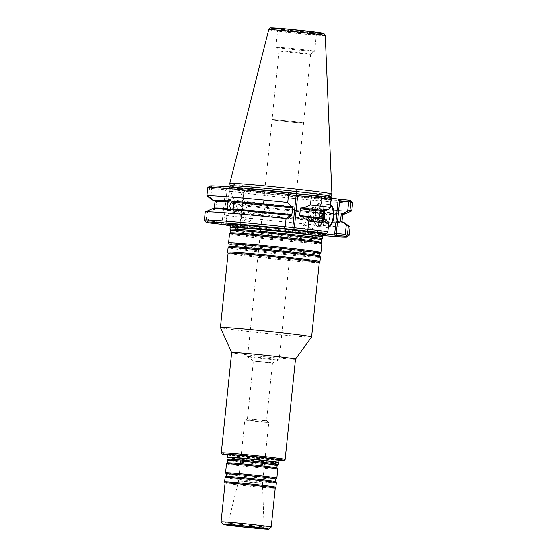 <?xml version="1.0" encoding="UTF-8"?>
<svg xmlns="http://www.w3.org/2000/svg" width="557" height="557" viewBox="0 0 557 557"><rect width="100%" height="100%" fill="white"/><g stroke="black" fill="none" stroke-linecap="round" stroke-linejoin="round"><path stroke-width="0.42" stroke-dasharray="2.79 2.09" d="M292.495 213.046C292.69 210.866 292.14 209.585 290.858 209.223C287.454 208.576 286.402 216.374 289.939 216.596C291.36 216.534 292.216 215.35 292.495 213.046M315.561 215.928C313.723 217.745 311.53 218.762 308.989 218.971L308.682 218.003L312.087 212.969L313.73 212.078C315.513 212.565 316.125 213.846 315.561 215.928M322.315 238.821A46.398 1.135 5.9 0 1 298.517 237.331A46.398 1.135 5.9 0 1 230.02 229.282M230.194 227.5A46.398 1.135 -174.1 0 0 298.698 235.569A46.398 1.135 -174.1 0 0 322.51 237.038M227.716 455.09A30.934 0.759 -174.1 0 0 278.389 460.333M227.66 454.978A28.776 0.703 -174.1 0 0 253.024 457.986A28.776 0.703 -174.1 0 0 278.472 460.235M311.607 336.936A45.827 1.121 5.9 0 1 288.094 335.474A45.827 1.121 5.9 0 1 220.44 327.509M319.286 262.598L319.293 262.591A45.827 1.121 5.9 0 1 319.286 262.598A45.827 1.121 5.9 0 1 295.774 261.136A45.827 1.121 5.9 0 1 228.126 253.177A45.827 1.121 5.9 0 1 228.119 253.157L228.126 253.177M295.482 359.195L295.488 359.188A32.083 0.787 5.9 0 1 295.482 359.195A32.083 0.787 5.9 0 1 279.022 358.172A32.083 0.787 5.9 0 1 231.67 352.602L231.663 352.595M221.317 452.869A32.083 0.787 -174.1 0 0 268.662 458.432A32.083 0.787 -174.1 0 0 285.114 459.462M321.842 243.493A46.398 1.135 5.9 0 1 298.03 242.023A46.398 1.135 5.9 0 1 229.533 233.947M320.902 252.488A46.398 1.135 5.9 0 1 297.104 251.005A46.398 1.135 5.9 0 1 228.607 242.949M320.428 257.16A46.398 1.135 5.9 0 1 296.616 255.698A46.398 1.135 5.9 0 1 228.119 247.621M319.955 261.665A46.398 1.135 5.9 0 1 296.157 260.189A46.398 1.135 5.9 0 1 227.653 252.126M227.172 457.36A25.775 0.627 -174.1 0 0 265.229 461.85A25.775 0.627 -174.1 0 0 278.458 462.665M256.317 483.051L238.556 480.956L258.991 482.863L262.493 483.434L256.317 483.051M262.612 422.136L244.85 420.048L256.847 420.988L268.773 422.505L262.612 422.136M271.217 527.11A25.204 0.613 5.9 0 1 258.288 526.295A25.204 0.613 5.9 0 1 221.087 521.93M275.242 488.211L275.242 488.211A25.204 0.613 5.9 0 1 262.312 487.41A25.204 0.613 5.9 0 1 225.098 483.03L225.098 483.03M275.91 487.284A25.775 0.627 5.9 0 1 262.688 486.463A25.775 0.627 5.9 0 1 224.631 481.986M276.376 482.787A25.775 0.627 5.9 0 1 263.148 481.972A25.775 0.627 5.9 0 1 225.098 477.488M276.857 478.108A25.775 0.627 5.9 0 1 263.635 477.279A25.775 0.627 5.9 0 1 225.585 472.809M277.79 469.112A25.775 0.627 5.9 0 1 264.561 468.305A25.775 0.627 5.9 0 1 226.511 463.814M278.27 464.434A25.775 0.627 5.9 0 1 265.048 463.612A25.775 0.627 5.9 0 1 226.998 459.135M230.737 225.23A49.399 1.205 -174.1 0 0 276.509 230.737A49.399 1.205 -174.1 0 0 322.44 234.706M295.454 122.436A15.847 0.39 5.9 0 1 272.067 119.692A15.847 0.39 5.9 0 1 272.053 119.678A15.847 0.39 5.9 0 1 280.185 120.18A15.854 0.39 -174.1 0 0 272.053 119.678A15.854 0.39 -174.1 0 0 272.067 119.692A15.854 0.39 -174.1 0 0 295.454 122.436A15.854 0.39 -174.1 0 0 303.572 122.951A15.854 0.39 -174.1 0 0 303.586 122.937A15.854 0.39 -174.1 0 0 280.185 120.18A15.847 0.39 5.9 0 1 303.586 122.937A15.847 0.39 5.9 0 1 303.572 122.951A15.847 0.39 5.9 0 1 295.454 122.436M302.555 53.695A15.854 0.39 5.9 0 1 279.161 50.945A15.854 0.39 5.9 0 1 279.154 50.938A15.854 0.39 5.9 0 1 294.959 52.184A15.854 0.39 5.9 0 1 310.688 54.196A15.854 0.39 5.9 0 1 310.681 54.203A15.854 0.39 5.9 0 1 302.555 53.695M304.47 50.666A19.133 0.466 5.9 0 1 276.23 47.345A19.133 0.466 5.9 0 1 295.307 48.835A19.133 0.466 5.9 0 1 314.287 51.279A19.133 0.466 5.9 0 1 304.47 50.666M304.637 50.687A19.474 0.473 5.9 0 1 275.889 47.296A19.474 0.473 5.9 0 1 295.307 48.828A19.474 0.473 5.9 0 1 314.635 51.307A19.474 0.473 5.9 0 1 304.637 50.687M315.422 214.925A6.872 3.342 -84.9 0 1 311.495 221.282A6.872 3.342 -84.9 0 1 308.738 215.977A6.872 3.342 -84.9 0 1 309.065 212.321A6.872 3.342 -84.9 0 1 312.728 207.587A6.872 3.342 -84.9 0 1 315.422 214.925M321.605 215.482A6.872 3.342 -84.9 0 1 317.678 221.839A6.872 3.342 -84.9 0 1 315.93 220.509A6.872 3.342 -84.9 0 1 316.954 209.133A6.872 3.342 -84.9 0 1 318.91 208.144A6.872 3.342 -84.9 0 1 321.605 215.482M322.225 215.545A7.332 3.565 -84.9 0 1 319.739 221.658A7.332 3.565 -84.9 0 1 316.174 220.92A7.332 3.565 -84.9 0 1 317.26 208.778A7.332 3.565 -84.9 0 1 320.978 208.784A7.332 3.565 -84.9 0 1 322.225 215.545M323.366 219.193A11.001 5.347 -84.9 0 1 314.914 223.865A11.001 5.347 -84.9 0 1 316.543 205.658A11.001 5.347 -84.9 0 1 323.93 210.811M324 219.277A11.46 5.57 -84.9 0 1 318.068 226.469A11.46 5.57 -84.9 0 1 315.158 224.269A11.46 5.57 -84.9 0 1 316.856 205.303A11.46 5.57 -84.9 0 1 320.115 203.646A11.46 5.57 -84.9 0 1 324.557 210.72M323.666 215.058L323.227 219.305L323.659 220.586L324.975 221.644A65.078 1.587 5.9 0 1 232.631 212.14L233.557 211.305L234.253 204.586A64.159 1.567 -174.1 0 0 324.355 213.867L323.666 215.058A5.152 3.377 97.1 0 1 325.385 212.774A5.152 3.377 97.1 0 1 327.147 212.301A5.152 3.377 97.1 0 1 329.793 215.517L329.438 214.25A64.159 1.567 -174.1 0 0 342.673 214.661M341.169 221.867L342.353 222.18L341.977 221.38A64.159 1.567 5.9 0 1 328.748 220.969L329.354 219.764A5.152 3.377 97.1 0 1 325.873 222.528A5.152 3.377 97.1 0 1 324.285 221.637A5.152 3.377 97.1 0 1 323.227 219.305M329.354 219.764L329.793 215.517M327.063 217.362A3.711 2.43 97.1 0 1 324.174 220.864A3.711 2.43 97.1 0 1 323.032 220.224A3.711 2.43 97.1 0 1 322.225 216.882A3.711 2.43 97.1 0 1 323.833 213.839A3.711 2.43 97.1 0 1 325.1 213.491A3.711 2.43 97.1 0 1 327.063 217.362M324.355 213.867L325.859 213.101L329.932 212.649L330.44 213.484L329.556 213.373L329.438 214.25M328.748 220.969L328.7 221.923L329.556 222.027L328.658 222.877L325.831 221.749A66.213 1.615 5.9 0 1 231.594 212.05L227.082 214.361L226.121 223.691L240.499 225.209L243.785 191.991L240.499 225.209M324.975 221.644L325.831 221.749M331.888 194.066A51.314 1.253 5.9 0 1 305.556 192.437A51.314 1.253 5.9 0 1 229.804 183.511M351.69 210.922A72.807 1.775 5.9 0 1 305.668 207.754A72.807 1.775 5.9 0 1 228.307 199.364L229.15 191.246A72.807 1.775 5.9 0 0 307.93 199.761A72.807 1.775 5.9 0 0 352.602 202.727M235.534 202.428L236.53 202.497L241.536 206.285L239.002 210.24L237.686 209.063L235.465 203.493L235.534 202.428L236.53 202.497M232.269 209.355A3.711 2.43 -82.9 0 0 233.181 209.007A3.711 2.43 -82.9 0 0 234.789 205.972A3.711 2.43 -82.9 0 0 233.982 202.623A3.711 2.43 -82.9 0 0 233.265 202.094M245.094 222.897A4.47 1.587 158.3 0 1 244.3 222.939A4.47 1.587 158.3 0 1 242.991 222.375A4.47 1.587 158.3 0 1 245.303 219.834A4.47 1.587 158.3 0 1 250.156 218.518A4.47 1.587 158.3 0 1 251.298 219.068A4.47 1.587 158.3 0 1 250.734 220.377A4.47 1.587 158.3 0 1 245.094 222.897M269.372 210.163C268.857 212.433 267.785 213.589 266.155 213.623C263.412 213.505 264.317 205.686 267.075 206.257C268.592 206.654 269.358 207.956 269.372 210.163M246.298 207.288L245.519 204.579L244.126 203.396C242.135 203.556 241.272 204.788 241.522 207.093C242.949 209.181 244.836 210.574 247.183 211.256L247.733 210.142L246.298 207.288M305.626 225.508A4.47 1.768 -145.9 0 0 304.686 225.32A4.47 1.768 -145.9 0 0 303.468 225.71A4.47 1.768 -145.9 0 0 303.878 227.514A4.47 1.768 -145.9 0 0 309.044 231.009A4.47 1.768 -145.9 0 0 310.876 230.716A4.47 1.768 -145.9 0 0 309.664 227.973A4.47 1.768 -145.9 0 0 305.626 225.508M321.229 213.115L315.631 215.684L317.093 219.98L318.736 219.096L322.141 214.055L322.225 213.192L321.229 213.115L322.225 213.192M233.787 203.542A5.152 3.377 -82.9 0 0 232.729 201.209A5.152 3.377 -82.9 0 0 231.141 200.318A5.152 3.377 -82.9 0 0 229.957 200.485M228.704 210.059A5.152 3.377 -82.9 0 0 229.867 210.553A5.152 3.377 -82.9 0 0 231.621 210.073A5.152 3.377 -82.9 0 0 233.348 207.789M232.659 208.979L231.155 209.752L291.2 215.489M291.186 215.482A65.078 1.587 5.9 0 0 231.155 209.752L230.299 209.641M329.8 197.282L321.159 196.51L321.855 198.466L330.879 199.274L331.143 198.306M330.879 199.274L329.925 208.485M328.352 226.866A11.46 5.57 -84.9 0 1 326.646 227.242A11.46 5.57 -84.9 0 1 323.728 225.035A11.46 5.57 -84.9 0 1 325.427 206.069A11.46 5.57 -84.9 0 1 328.693 204.419A11.46 5.57 -84.9 0 1 330.58 205.324M342.91 214.146A66.213 1.615 5.9 0 1 330.44 213.484M343.878 222.431A66.213 1.615 5.9 0 1 329.556 222.027M234.253 204.586L233.515 203.597A65.078 1.587 -174.1 0 0 325.859 213.101C302.402 211.319 257.814 206.731 233.543 203.597L232.478 203.507L228.523 200.436L228.307 199.364M326.715 213.206A66.213 1.615 5.9 0 1 232.478 203.507M350.952 200.673A70.976 1.734 5.9 0 1 308.411 197.916A70.976 1.734 5.9 0 1 230.932 189.561L244.363 190.766L243.291 192.457L229.477 191.218L229.414 190.278L229.15 191.246M229.477 191.218L228.523 200.436M350.095 226.964A72.807 1.775 5.9 0 1 305.424 223.998A72.807 1.775 5.9 0 1 226.643 215.482L227.082 214.361M232.631 212.14L231.594 212.05M230.932 189.561L229.414 190.278M210.72 187.514L211.709 188.593L210.755 197.812L208.687 196.461L209.529 188.343L211.402 186.672A70.976 1.734 5.9 0 1 209.794 186.087M209.529 188.343A72.807 1.775 5.9 0 1 207.754 187.765M238.048 188.141L228.927 187.089L238.048 188.141M322.691 198.703L331.805 199.761L322.691 198.703M211.709 188.593L225.522 189.833L224.833 187.876L211.402 186.672M214.73 200.722A65.078 1.587 -174.1 0 0 215.747 200.973L214.891 200.896M221.094 223.991L222.166 222.299L208.353 221.059L209.321 211.73L213.832 209.425L214.863 209.516L215.789 208.68L216.485 201.954L215.838 200.986L214.654 200.673M213.832 209.425A66.213 1.615 5.9 0 1 212.266 208.826M208.687 196.461A72.807 1.775 5.9 0 1 206.974 195.967M210.755 197.812L214.717 200.875M209.321 211.73L207.023 212.579A72.807 1.775 5.9 0 1 205.248 211.994M300.627 216.527A65.078 1.587 5.9 0 1 323.499 219.249L300.599 216.527M324.536 219.34L323.499 219.249L322.761 218.267M328.491 222.41L327.523 231.74L317.887 231.141L321.459 197.986L317.887 231.141M317.427 232.624L318.5 230.932L321.855 198.466L321.292 198.188M330.719 197.979L321.159 196.51M328.282 227.562A11.913 5.793 -84.9 0 1 323.972 225.439A11.913 5.793 -84.9 0 1 325.741 205.714A11.913 5.793 -84.9 0 1 330.656 204.579M349.218 235.242A72.807 1.775 5.9 0 1 303.753 232.158A72.807 1.775 5.9 0 1 225.794 223.712L226.643 215.482M226.121 223.691L225.863 224.638L225.794 223.712M230.918 226.01L240.631 226.88L239.935 224.931L243.291 192.457L243.903 192.249M240.527 190.139L230.661 188.684A52.455 1.281 5.9 0 1 261.289 190.25A52.455 1.281 5.9 0 1 327.579 197.749A52.455 1.281 5.9 0 1 305.626 197.157A52.455 1.281 5.9 0 1 240.527 190.139L244.363 190.766M224.833 187.876L230.661 188.684M227.124 189.526L225.522 189.833L222.166 222.299L223.67 222.946L227.124 189.526L226.608 188.085M207.023 212.579L206.174 220.816L207.67 222.786M208.353 221.059L207.169 221.895M206.174 220.816A72.807 1.775 5.9 0 1 204.412 220.28M327.586 232.687L327.523 231.74M322.085 235.569A70.976 1.734 5.9 0 1 230.911 226.142M240.631 226.88L230.8 225.369M252.349 419.143L247.426 418.843L252.112 419.532L266.518 420.814L252.349 419.143M267.562 362.698L253.4 361.027L267.799 362.315L272.491 363.004L267.562 362.698M255.698 357.148A15.847 0.39 -174.1 0 0 247.566 356.647A15.847 0.39 -174.1 0 0 247.573 356.668A15.847 0.39 -174.1 0 0 263.287 358.666A15.847 0.39 -174.1 0 0 279.078 359.926A15.847 0.39 -174.1 0 0 279.099 359.906A15.847 0.39 -174.1 0 0 255.698 357.148M321.48 239.782A45.667 1.114 5.9 0 1 298.058 238.319A45.667 1.114 5.9 0 1 230.64 230.396M321.215 242.358A45.667 1.114 5.9 0 1 297.786 240.937A45.667 1.114 5.9 0 1 252.335 236.217A45.667 1.114 5.9 0 1 230.375 232.965M320.066 253.449A45.667 1.114 5.9 0 1 296.644 251.994A45.667 1.114 5.9 0 1 229.226 244.063M319.802 256.025A45.667 1.114 5.9 0 1 296.373 254.605A45.667 1.114 5.9 0 1 250.922 249.891A45.667 1.114 5.9 0 1 228.962 246.64M279.015 459.81A27.592 0.675 5.9 0 1 266.42 458.877A27.592 0.675 5.9 0 1 227.214 454.456M226.219 454.268A27.592 0.675 5.9 0 1 225.78 454.032A27.592 0.675 5.9 0 1 239.851 454.951A27.592 0.675 5.9 0 1 280.505 459.692A27.592 0.675 5.9 0 1 280.025 459.824M278.291 462.38A25.587 0.627 5.9 0 1 265.16 461.586A25.587 0.627 5.9 0 1 239.684 458.94A25.587 0.627 5.9 0 1 227.402 457.123M254.793 526.734A18.144 0.446 5.9 0 1 228.008 523.573A18.144 0.446 5.9 0 1 246.103 525A18.144 0.446 5.9 0 1 264.102 527.305A18.144 0.446 5.9 0 1 254.793 526.734M275.757 481.666A25.044 0.613 5.9 0 1 262.904 480.886A25.044 0.613 5.9 0 1 237.978 478.296A25.044 0.613 5.9 0 1 225.933 476.514M276.021 479.069A25.044 0.613 5.9 0 1 263.176 478.268A25.044 0.613 5.9 0 1 226.205 473.923M277.17 467.991A25.044 0.613 5.9 0 1 264.317 467.212A25.044 0.613 5.9 0 1 239.392 464.629A25.044 0.613 5.9 0 1 227.347 462.839M277.435 465.401A25.044 0.613 5.9 0 1 264.589 464.601A25.044 0.613 5.9 0 1 227.618 460.249M322.949 234.26A48.215 1.177 5.9 0 1 299.889 232.603A48.215 1.177 5.9 0 1 230.333 224.687M228.857 224.318A48.215 1.177 5.9 0 1 228.871 224.137A48.215 1.177 5.9 0 1 253.456 225.731A48.215 1.177 5.9 0 1 324.494 234.017A48.215 1.177 5.9 0 1 324.466 234.205M322.336 236.746A46.21 1.128 5.9 0 1 298.629 235.305A46.21 1.128 5.9 0 1 252.613 230.535A46.21 1.128 5.9 0 1 230.424 227.249M306.336 34.283A19.474 0.473 5.9 0 1 277.581 30.893A19.474 0.473 5.9 0 1 297.006 32.424A19.474 0.473 5.9 0 1 316.327 34.896A19.474 0.473 5.9 0 1 306.336 34.283M307.673 32.167A21.772 0.529 5.9 0 1 275.541 28.372A21.772 0.529 5.9 0 1 308.355 31.31A21.772 0.529 5.9 0 1 307.673 32.167M317.532 33.121A26.137 0.641 5.9 0 1 309.776 32.48A26.137 0.641 5.9 0 1 276.766 28.908M325.246 35.488A28.407 0.696 5.9 0 1 310.667 34.59A28.407 0.696 5.9 0 1 268.732 29.646M343.203 213.958L329.556 213.373A65.078 1.587 -174.1 0 0 341.246 214.02M341.267 221.881A65.078 1.587 5.9 0 1 328.7 221.923M323.659 220.586A64.159 1.567 5.9 0 1 233.557 211.305M331.018 196.349A50.68 1.239 5.9 0 1 305.013 194.741A50.68 1.239 5.9 0 1 230.187 185.927M215.037 201.467A64.159 1.567 -174.1 0 0 216.485 201.954M215.789 208.68A64.159 1.567 5.9 0 1 214.341 208.193L213.804 208.896L227.458 209.474M214.863 209.516A65.078 1.587 5.9 0 1 227.43 209.474M320.943 196.537L321.459 197.986M244.579 190.738L243.785 191.991M318.005 231.399L317.232 232.61M240.332 225.411L240.847 226.852M222.877 224.199L223.67 222.946M313.73 212.078L290.858 209.223M308.912 218.964L289.939 216.596M281.64 460.179L274.991 458.696L255.719 456.434L231.434 454.192L224.568 454.282M226.964 454.296L266.142 458.752L279.294 459.706M264.867 528.718L264.102 527.305L262.493 483.434L268.787 422.519L266.511 420.807L272.491 363.004M226.971 524.805L228.008 523.573L238.556 480.956L244.85 420.048M325.629 234.511L315.137 232.366L281.215 228.384L238.452 224.443L227.653 224.38M229.923 224.422L240.506 226.1C254.006 227.897 278.284 230.556 299.61 232.478L323.408 234.079M276.23 47.345L279.161 50.945L247.566 356.647M310.688 54.196L279.099 359.906M310.681 54.203L314.287 51.279M309.065 212.321L308.738 215.977M314.635 51.307L316.327 34.896C317.532 32.988 318.165 32.32 318.235 32.898L297.849 31.22L276.126 28.546C276.307 27.996 276.794 28.776 277.581 30.893L275.889 47.296M318.91 208.144L312.728 207.587M317.678 221.839L311.495 221.282M315.93 220.509L316.174 220.92M316.954 209.133L317.26 208.778M314.914 223.865L315.158 224.269M316.543 205.658L316.856 205.303M323.032 220.224L324.285 221.637M323.833 213.839L325.385 212.774M327.147 212.301L329.932 212.642M325.873 222.528L328.658 222.877M236.022 202.379L232.833 201.982M239.002 210.24L231.914 209.355M244.3 222.939L248.074 223.058L250.734 220.377M267.075 206.257L244.203 203.402M266.155 213.623L247.183 211.256M303.878 227.514L305.793 230.257L309.044 231.009M324.174 220.864L317.093 219.98M325.1 213.491L321.911 213.094M233.982 202.623L232.729 201.209M233.181 209.007L231.621 210.073M231.141 200.318L228.356 199.97M229.867 210.553L227.082 210.205M328.693 204.419L320.115 203.646M326.646 227.242L318.068 226.469M228.927 187.089L235.465 203.493M237.686 209.063L242.991 222.375M238.981 188.175L245.519 204.579M247.733 210.142L251.298 219.068M321.751 198.668L312.087 212.969M308.682 218.003L303.468 225.71M331.805 199.761L322.141 214.055M318.736 219.089L310.876 230.716M320.672 196.482L321.298 198.236M323.728 225.035L323.972 225.439M325.427 206.069L325.741 205.714M244.843 190.793L243.875 192.325M230.027 186.999L228.899 187.925L265.807 190.682L310.277 195.458L331.875 198.564L331.255 198.062M317.908 231.071L316.94 232.596M240.492 225.153L241.111 226.908M247.433 418.836L244.864 420.034M247.426 418.843L253.4 361.027L247.573 356.668M272.477 363.011L279.078 359.926"/><path stroke-width="0.84" d="M230.02 229.282A46.398 1.135 5.9 0 1 230.013 229.261A46.398 1.135 5.9 0 1 276.286 232.903A46.398 1.135 5.9 0 1 322.322 238.8A46.398 1.135 5.9 0 1 322.315 238.821L322.51 237.038A46.398 1.135 -174.1 0 0 322.503 237.017A46.398 1.135 -174.1 0 0 254.006 228.962A46.398 1.135 -174.1 0 0 230.208 227.479A46.398 1.135 -174.1 0 0 230.194 227.5L230.013 229.261L230.64 230.396A45.667 1.114 5.9 0 1 276.175 233.961A45.667 1.114 5.9 0 1 321.48 239.782L322.315 238.821M278.389 460.333A30.934 0.759 -174.1 0 0 283.861 460.479A30.934 0.759 -174.1 0 0 269.08 458.286A30.934 0.759 -174.1 0 0 238.201 455.083A30.934 0.759 -174.1 0 0 222.334 454.122A30.934 0.759 -174.1 0 0 227.716 455.09M278.472 460.235A28.776 0.703 -174.1 0 0 281.64 460.179A28.776 0.703 -174.1 0 0 239.245 455.236A28.776 0.703 -174.1 0 0 224.568 454.282A28.776 0.703 -174.1 0 0 227.66 454.978M220.44 327.509A45.827 1.121 5.9 0 1 220.44 327.495A45.827 1.121 5.9 0 1 266.142 331.095A45.827 1.121 5.9 0 1 311.607 336.915A45.827 1.121 5.9 0 1 311.607 336.936L295.488 359.188A32.083 0.787 5.9 0 0 263.656 355.108A32.083 0.787 5.9 0 0 231.67 352.588L220.44 327.509M220.44 327.495L228.119 253.157A45.827 1.121 5.9 0 1 273.821 256.756A45.827 1.121 5.9 0 1 319.293 262.577L319.955 261.665A46.398 1.135 5.9 0 1 319.955 261.665L320.428 257.16A46.398 1.135 5.9 0 0 320.421 257.139A46.398 1.135 5.9 0 0 274.392 251.263A46.398 1.135 5.9 0 0 228.126 247.6A46.398 1.135 5.9 0 0 228.119 247.621L227.653 252.112A46.398 1.135 5.9 0 1 227.653 252.112A46.398 1.135 5.9 0 1 273.926 255.754A46.398 1.135 5.9 0 1 319.962 261.651M231.67 352.602A32.083 0.787 5.9 0 1 231.67 352.588L221.303 452.848A32.083 0.787 -174.1 0 0 221.317 452.869L222.334 454.122M283.861 460.479L285.114 459.462A32.083 0.787 -174.1 0 0 285.128 459.441A32.083 0.787 -174.1 0 0 237.769 453.858A32.083 0.787 -174.1 0 0 221.303 452.848M229.226 244.063A45.667 1.114 5.9 0 1 274.761 247.628A45.667 1.114 5.9 0 1 320.066 253.449L319.802 256.025A45.667 1.114 5.9 0 0 274.497 250.246A45.667 1.114 5.9 0 0 228.962 246.64L229.226 244.063L228.607 242.949A46.398 1.135 5.9 0 1 228.6 242.929L229.533 233.947A46.398 1.135 5.9 0 1 229.54 233.933A46.398 1.135 5.9 0 1 275.799 237.595A46.398 1.135 5.9 0 1 321.835 243.472A46.398 1.135 5.9 0 1 321.842 243.493L321.215 242.358L321.48 239.782M228.6 242.929A46.398 1.135 5.9 0 1 274.873 246.57A46.398 1.135 5.9 0 1 320.916 252.467A46.398 1.135 5.9 0 1 320.902 252.488L320.066 253.449M278.291 462.38L278.458 462.651A25.775 0.627 -174.1 0 0 278.458 462.651A25.775 0.627 -174.1 0 0 240.401 458.174A25.775 0.627 -174.1 0 0 227.179 457.353A25.775 0.627 -174.1 0 0 227.172 457.36L227.402 457.123A25.587 0.627 5.9 0 1 240.52 457.938A25.587 0.627 5.9 0 1 278.291 462.38C277.943 460.674 278.34 459.769 279.475 459.664M255.099 528.14A19.07 0.466 5.9 0 1 235.903 526.142A19.07 0.466 5.9 0 1 226.971 524.805A19.07 0.466 5.9 0 1 245.964 526.316A19.07 0.466 5.9 0 1 264.867 528.718A19.07 0.466 5.9 0 1 255.099 528.14M256.951 528.412A22.914 0.557 5.9 0 1 223.127 524.443A22.914 0.557 5.9 0 1 245.971 526.226A22.914 0.557 5.9 0 1 268.704 529.15A22.914 0.557 5.9 0 1 256.951 528.412M223.127 524.443L221.087 521.93A25.204 0.613 5.9 0 1 221.08 521.909A25.204 0.613 5.9 0 1 246.215 523.893A25.204 0.613 5.9 0 1 271.224 527.096A25.204 0.613 5.9 0 1 271.217 527.11L275.242 488.204A25.204 0.613 5.9 0 1 275.242 488.211L275.91 487.284A25.775 0.627 5.9 0 1 275.91 487.284L276.376 482.787A25.775 0.627 5.9 0 1 276.376 482.787A25.775 0.627 5.9 0 0 250.803 479.514A25.775 0.627 5.9 0 0 225.098 477.474A25.775 0.627 5.9 0 1 225.098 477.474L224.631 481.979A25.775 0.627 5.9 0 1 224.631 481.979A25.775 0.627 5.9 0 1 250.337 483.998A25.775 0.627 5.9 0 1 275.917 487.278M221.08 521.909L225.098 483.023A25.204 0.613 5.9 0 1 225.098 483.023A25.204 0.613 5.9 0 1 250.232 485.001A25.204 0.613 5.9 0 1 275.242 488.204M225.585 472.809A25.775 0.627 5.9 0 1 225.578 472.796A25.775 0.627 5.9 0 1 251.284 474.822A25.775 0.627 5.9 0 1 276.864 478.094A25.775 0.627 5.9 0 1 276.857 478.108L276.021 479.069A25.044 0.613 5.9 0 0 251.179 475.873A25.044 0.613 5.9 0 0 226.205 473.923L225.585 472.809M225.578 472.796L226.511 463.814A25.775 0.627 5.9 0 1 226.511 463.807A25.775 0.627 5.9 0 1 252.217 465.84A25.775 0.627 5.9 0 1 277.79 469.105A25.775 0.627 5.9 0 1 277.79 469.112L276.864 478.094M226.998 459.135A25.775 0.627 5.9 0 1 226.991 459.128A25.775 0.627 5.9 0 1 252.697 461.147A25.775 0.627 5.9 0 1 278.277 464.427A25.775 0.627 5.9 0 1 278.27 464.434L277.435 465.401A25.044 0.613 5.9 0 0 252.593 462.206A25.044 0.613 5.9 0 0 227.618 460.249L226.998 459.135M322.44 234.706A49.399 1.205 -174.1 0 0 325.629 234.511A49.399 1.205 -174.1 0 0 252.843 226.024A49.399 1.205 -174.1 0 0 227.653 224.38A49.399 1.205 -174.1 0 0 230.737 225.23M323.93 210.811A11.001 5.347 -84.9 0 1 323.986 215.81A11.001 5.347 -84.9 0 1 323.366 219.193M324.557 210.72A11.46 5.57 -84.9 0 1 324.606 215.879A11.46 5.57 -84.9 0 1 324 219.277M229.804 183.511A51.314 1.253 5.9 0 1 229.804 183.504A51.314 1.253 5.9 0 1 280.972 187.535A51.314 1.253 5.9 0 1 331.888 194.052A51.314 1.253 5.9 0 1 331.888 194.066L331.018 196.349A50.68 1.239 5.9 0 0 280.728 189.895A50.68 1.239 5.9 0 0 230.187 185.927L229.804 183.511L268.732 29.646A28.407 0.696 5.9 0 1 297.062 31.874A28.407 0.696 5.9 0 1 325.246 35.488L331.888 194.052M349.991 210.268L350.826 202.149L349.831 201.07L348.647 201.899L347.693 211.117L349.991 210.268A72.807 1.775 5.9 0 1 351.759 210.852A72.807 1.775 5.9 0 1 351.69 210.922L344.748 214.02A66.213 1.615 5.9 0 1 342.91 214.146M350.826 202.149A72.807 1.775 5.9 0 1 352.588 202.685A72.807 1.775 5.9 0 1 352.602 202.727L351.759 210.852M233.265 202.094A3.711 2.43 -82.9 0 0 233.244 202.087A3.711 2.43 -82.9 0 0 232.833 201.982A3.711 2.43 -82.9 0 0 229.95 205.484A3.711 2.43 -82.9 0 0 231.914 209.355A3.711 2.43 -82.9 0 0 232.269 209.355M215.037 201.467L214.341 208.193A64.159 1.567 5.9 0 1 227.569 208.597L227.172 205.185L228.266 201.878A64.159 1.567 -174.1 0 0 215.037 201.467L214.654 200.673M229.957 200.485A5.152 3.377 -82.9 0 0 227.653 203.082M292.557 207.942A64.159 1.567 -174.1 0 0 233.355 202.261L233.787 203.542L233.348 207.789L232.659 208.979A64.159 1.567 5.9 0 1 291.861 214.661L292.557 207.942L292.063 206.939A65.078 1.587 -174.1 0 0 232.032 201.202L228.356 199.97L227.458 200.819L228.314 200.924L228.266 201.878M227.214 207.329A5.152 3.377 -82.9 0 0 228.704 210.059M233.355 202.261L232.032 201.202M227.569 208.597L227.43 209.474L226.574 209.362L227.082 210.205L230.299 209.641A66.213 1.615 5.9 0 1 290.462 215.378L286.061 218.574A72.807 1.775 5.9 0 0 205.324 211.932A72.807 1.775 5.9 0 0 205.248 211.994L204.398 220.231A72.807 1.775 5.9 0 1 285.212 226.803L286.061 218.574M330.364 207.364A72.807 1.775 5.9 0 0 310.444 204.962L311.53 195.075A70.976 1.734 5.9 0 1 329.8 197.282L331.143 198.306L331.206 199.246L329.925 208.485L325.413 210.797L324.383 210.706A65.078 1.587 -174.1 0 0 301.511 207.984L302.806 208.102A66.213 1.615 5.9 0 1 325.413 210.797M330.58 205.324A11.46 5.57 -84.9 0 1 333.183 216.645A11.46 5.57 -84.9 0 1 328.352 226.866M341.246 214.02A65.078 1.587 -174.1 0 0 342.144 213.331L343.182 213.428A66.213 1.615 5.9 0 1 344.748 214.02M342.144 213.331L341.218 214.167L340.529 220.892L341.169 221.86M230.8 225.369L207.67 222.786A70.976 1.734 5.9 0 1 206.048 222.285A70.976 1.734 5.9 0 1 283.882 228.551L285.212 226.803L293.469 227.674L307.93 229.317L307.798 231.19A70.976 1.734 5.9 0 1 326.068 233.397L317.212 232.652L336.957 235.514L336.261 233.557L345.291 234.372L346.252 225.042L342.297 221.971A66.213 1.615 5.9 0 1 343.878 222.431L350.04 226.887A72.807 1.775 5.9 0 1 350.095 226.964L349.246 235.2A72.807 1.775 5.9 0 1 349.218 235.242L347.206 236.871A70.976 1.734 5.9 0 1 322.085 235.569M342.297 221.971L341.267 221.881M347.693 211.117L343.182 213.428M346.252 225.042L348.327 226.386A72.807 1.775 5.9 0 1 350.04 226.887M349.831 201.07L349.33 200.172A70.976 1.734 5.9 0 1 350.952 200.673L352.588 202.685M348.647 201.899L339.617 201.091L340.689 199.399L349.33 200.172M294.298 228.092L297.654 195.625L311.286 196.844A72.807 1.775 5.9 0 1 331.206 199.246M207.782 187.723L209.794 186.087A70.976 1.734 5.9 0 1 287.614 192.437L288.568 194.337A72.807 1.775 5.9 0 0 207.782 187.723A72.807 1.775 5.9 0 0 207.754 187.765L206.912 195.883A72.807 1.775 5.9 0 1 287.725 202.456L288.568 194.337L296.756 195.869L296.136 193.697L311.53 195.075M214.891 200.896L214.717 200.875A66.213 1.615 5.9 0 1 213.136 200.423A66.213 1.615 5.9 0 1 227.458 200.819M205.324 211.932L212.266 208.826A66.213 1.615 5.9 0 1 226.574 209.362M291.2 215.489L290.462 215.378M291.186 215.482L291.861 214.661M231.176 201.098A66.213 1.615 5.9 0 1 291.346 206.835L292.063 206.939M291.346 206.835L287.725 202.456M213.136 200.423L206.974 195.967A72.807 1.775 5.9 0 1 206.912 195.883M287.614 192.437L296.136 193.697M297.654 195.625L296.756 195.869M310.444 204.962L302.806 208.102M301.511 207.984L300.355 208.798L299.659 215.524A64.159 1.567 5.9 0 1 322.761 218.267L323.457 211.542L324.383 210.706M299.659 215.524L300.599 216.527M301.922 216.645A66.213 1.615 5.9 0 1 324.536 219.34L328.491 222.41L328.7 223.482A72.807 1.775 5.9 0 0 308.78 221.08L301.922 216.645L300.627 216.527M340.689 199.399L330.719 197.979M338.12 200.45L339.617 201.091L336.261 233.557L334.666 233.863L338.12 200.45L338.914 199.19M330.656 204.579A11.913 5.793 -84.9 0 1 333.803 216.715A11.913 5.793 -84.9 0 1 328.282 227.562M348.327 226.386L347.471 234.622L345.598 236.286L336.957 235.514M345.291 234.372L346.28 235.451M347.471 234.622A72.807 1.775 5.9 0 1 349.246 235.2M225.857 224.659L227.2 225.676A70.976 1.734 5.9 0 0 230.911 226.142M206.048 222.285L204.412 220.28A72.807 1.775 5.9 0 1 204.398 220.231M326.068 233.397L327.586 232.687L327.85 231.719A72.807 1.775 5.9 0 0 307.93 229.317L308.78 221.08M327.85 231.719L328.7 223.482M345.598 236.286A70.976 1.734 5.9 0 1 347.206 236.871M230.918 226.01L227.2 225.676M307.798 231.19L283.882 228.551M292.404 229.811L293.469 227.674M230.64 230.396L230.375 232.965A45.667 1.114 5.9 0 1 275.91 236.572A45.667 1.114 5.9 0 1 321.215 242.358M227.214 454.456A27.592 0.675 5.9 0 1 226.219 454.268M280.025 459.824A27.592 0.675 5.9 0 1 279.015 459.81M225.098 477.474L225.933 476.514A25.044 0.613 5.9 0 1 250.908 478.491A25.044 0.613 5.9 0 1 275.757 481.666L276.376 482.773M226.511 463.807L227.347 462.839A25.044 0.613 5.9 0 1 252.321 464.817A25.044 0.613 5.9 0 1 277.17 467.991L277.79 469.105M230.333 224.687A48.215 1.177 5.9 0 1 228.857 224.318M324.466 234.205A48.215 1.177 5.9 0 1 322.949 234.26M229.923 224.422C230.856 224.645 231.023 225.585 230.424 227.249A46.21 1.128 5.9 0 1 276.495 230.89A46.21 1.128 5.9 0 1 322.336 236.746C322.085 234.998 322.44 234.107 323.408 234.079M276.766 28.908A26.137 0.641 5.9 0 1 279.579 28.323A26.137 0.641 5.9 0 1 314.9 31.979A26.137 0.641 5.9 0 1 317.532 33.121M340.529 220.892A64.159 1.567 5.9 0 1 341.977 221.38L342.673 214.661A64.159 1.567 -174.1 0 0 341.218 214.167M228.314 200.924A65.078 1.587 -174.1 0 0 214.73 200.722M323.457 211.542A64.159 1.567 -174.1 0 0 300.355 208.798M292.752 227.924L296.108 195.451M335.182 235.312L334.666 233.863M311.607 336.915L319.293 262.577M285.128 459.441L295.488 359.181M230.375 232.965L229.54 233.933M320.916 252.467L321.842 243.493M228.962 246.64L228.126 247.6M319.802 256.025L320.421 257.139M228.119 253.163L227.653 252.126M227.402 457.123C228.085 455.522 227.883 454.554 226.796 454.22M268.704 529.15L271.217 527.11M225.098 483.03L224.631 481.986M225.933 476.514C226.553 476.263 226.483 473.359 226.205 473.923M275.757 481.666C275.2 481.29 275.868 478.463 276.021 479.069M227.347 462.839C227.966 462.589 227.897 459.692 227.618 460.249M277.17 467.991C276.613 467.615 277.282 464.796 277.435 465.401M278.277 464.427L278.458 462.665M226.991 459.128L227.172 457.36M268.732 29.646C269.699 28.17 270.34 27.592 270.66 27.906L284.209 28.72L318.715 32.48L323.896 33.469L325.246 35.488M342.673 214.661L343.203 213.958M342.353 222.18L341.977 221.38M214.341 208.193L213.804 208.896M230.187 185.927L230.027 186.999M331.255 198.062L331.018 196.349"/></g></svg>
